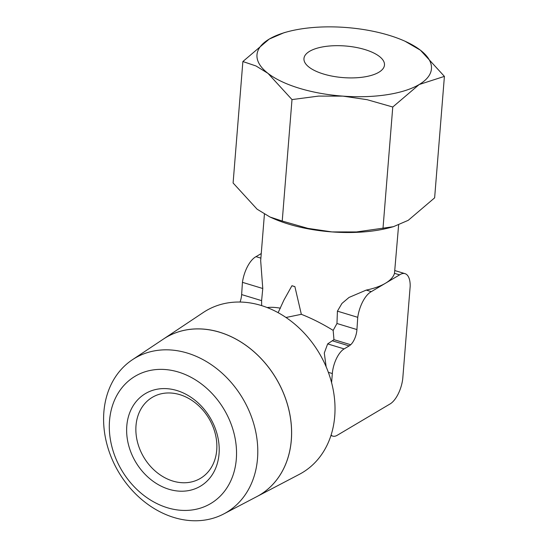 <?xml version="1.0" encoding="UTF-8"?>
<svg xmlns="http://www.w3.org/2000/svg" width="548" height="548" viewBox="0 0 548 548"><rect width="100%" height="100%" fill="white"/><g stroke="black" fill="none" stroke-linecap="round" stroke-linejoin="round"><path stroke-width="0.82" d="M294.879 286.604A11.159 4.377 -175.4 0 1 293.344 286.2A11.159 4.377 -175.4 0 1 291.947 285.714A67.315 26.407 4.6 0 0 294.879 286.604L301.338 314.312L286.001 317.491M219.59 332.198A91.66 73.727 59.3 0 1 289.097 410.705A91.66 73.727 59.3 0 1 256.861 496.598L299.304 474.356A94.181 75.754 59.3 0 0 332.431 386.107A94.181 75.754 59.3 0 0 261.012 305.428A94.181 75.754 59.3 0 0 203.308 312.483L163.468 339.034M178.388 372.037A74.021 59.54 59.3 0 1 236.311 459.135A74.021 59.54 59.3 0 1 167.462 507.77A74.021 59.54 59.3 0 1 109.532 420.665A74.021 59.54 59.3 0 1 178.388 372.037M187.306 353.056A89.694 72.144 59.3 0 1 255.327 429.885A89.694 72.144 59.3 0 1 223.776 513.928A89.694 72.144 59.3 0 1 174.072 517.531A89.694 72.144 59.3 0 1 106.942 444.305A89.694 72.144 59.3 0 1 132.356 359.769A89.694 72.144 59.3 0 1 187.306 353.056M223.776 513.928L256.827 496.611A91.66 73.727 -120.7 0 0 289.063 410.726A91.66 73.727 -120.7 0 0 219.556 332.218A91.66 73.727 -120.7 0 0 163.4 339.082L132.356 359.769M326.142 366.763L324.286 353.042L327.656 343.904L333.958 339.657L333.163 330.389C322.402 323.772 311.798 318.415 301.338 314.312M333.163 330.389L336.965 323.498L356.933 329.56L357.748 317.319A22.858 10.2 -73.1 0 1 370.838 291.906A22.858 10.2 -73.1 0 1 371.318 291.639L366.228 290.098A67.315 26.407 4.6 0 0 385.456 283.254L399.595 274.87A22.858 10.2 -73.1 0 1 400.074 274.569A22.858 10.2 -73.1 0 1 405.027 273.658A22.858 10.2 -73.1 0 1 410.185 286.22L402.739 378.805A21.872 9.761 -73.1 0 1 390.361 403.78L337.184 435.311A20.194 9.015 -73.1 0 1 332.814 436.119A20.194 9.015 -73.1 0 1 331.074 435.091M371.318 291.639L385.456 283.254A67.315 26.407 4.6 0 0 394.498 273.329L398.622 224.995M260.882 258.135L256.019 256.656A22.858 10.2 106.9 0 0 255.539 256.923A22.858 10.2 106.9 0 0 242.442 282.336L241.634 294.577A12.933 5.768 -73.1 0 1 240.045 302.044M336.965 323.498L337.417 311.154L341.952 303.428L349.035 297.434L366.228 290.098M287.453 31.784L284.117 32.681L269.274 39.059L242.874 61.534L256.039 65.986L268.013 73.391L292.002 99.585L318.546 96.099L342.959 96.133A87.516 34.332 -175.4 0 1 299.496 88.317A87.516 34.332 -175.4 0 1 268.013 73.391A87.516 34.332 -175.4 0 1 269.274 39.059A87.516 34.332 -175.4 0 1 287.453 31.784A87.516 34.332 -175.4 0 1 345.473 27.455A87.516 34.332 -175.4 0 1 388.936 35.271A87.516 34.332 -175.4 0 1 405.047 41.244A87.516 34.332 -175.4 0 1 420.419 50.197L405.047 41.244M269.965 217.008L272.466 218.131A87.516 34.332 4.6 0 0 288.57 224.105A87.516 34.332 4.6 0 0 332.033 231.92L307.901 228.372L282.227 221.043L269.965 217.008L257.087 209.185L233.099 182.991L242.874 61.534M309.627 51.3A40.388 15.844 -175.4 0 1 355.536 47.313A40.388 15.844 -175.4 0 1 384.477 65.034A40.388 15.844 -175.4 0 1 378.805 72.288A40.388 15.844 -175.4 0 1 332.896 76.275A40.388 15.844 -175.4 0 1 303.955 58.554A40.388 15.844 -175.4 0 1 309.627 51.3M172.887 481.069A47.121 37.901 59.3 0 1 137.377 441.647A47.121 37.901 59.3 0 1 152.33 397.327A47.121 37.901 59.3 0 1 179.84 394.656A47.121 37.901 59.3 0 1 215.35 434.071A47.121 37.901 59.3 0 1 200.404 478.39A47.121 37.901 59.3 0 1 172.887 481.069M168.948 489.275A53.855 43.319 59.3 0 1 126.8 425.906A53.855 43.319 59.3 0 1 176.894 390.525A53.855 43.319 59.3 0 1 219.042 453.895A53.855 43.319 59.3 0 1 168.948 489.275M278.131 312.675L283.891 300.153L291.947 285.714M264.424 214.145L260.677 260.684L262.773 288.508L261.608 300.633L261.629 305.62M280.453 308.188C275.295 307.291 270.863 307.079 267.164 307.558M332.033 231.92A87.516 34.332 4.6 0 0 390.053 227.591L393.389 226.694L356.447 231.948L332.033 231.92M444.407 76.384L420.419 50.197A87.516 34.332 -175.4 0 1 419.165 84.536L444.407 76.384L434.633 197.842L408.239 220.323L393.389 226.694M342.959 96.133L367.085 99.681L392.765 107.011L419.165 84.536A87.516 34.332 -175.4 0 1 342.959 96.133M282.227 221.043L292.002 99.585M382.99 228.468L392.765 107.011M356.933 329.56A12.933 5.768 -73.1 0 1 350.706 344.733L333.958 339.657M350.706 344.733L349.179 345.911L332.704 340.911M357.748 317.319L337.417 311.154M262.773 288.508L242.442 282.336M261.608 300.633L241.634 294.577M349.179 345.911L344.137 348.905L327.656 343.904M399.595 274.87L394.498 273.329M331.595 382.662L332.328 373.537A20.194 9.015 -73.1 0 1 344.137 348.905M261.252 253.553L256.019 256.656M164.749 338.212A91.66 73.727 59.3 0 1 219.625 332.177M332.328 373.537L328.355 372.332M405.027 273.658L394.95 270.596M332.814 436.119L330.93 435.55"/></g></svg>
